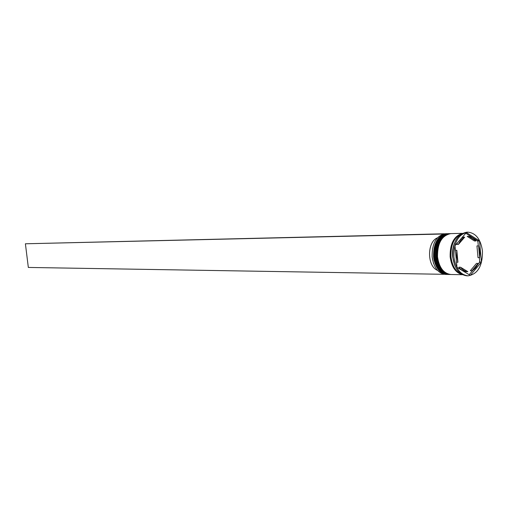 <?xml version="1.0" encoding="UTF-8"?>
<svg xmlns="http://www.w3.org/2000/svg" width="508" height="508" viewBox="0 0 508 508"><rect width="100%" height="100%" fill="white"/><g stroke="black" fill="none" stroke-linecap="round" stroke-linejoin="round"><path stroke-width="0.76" d="M446.856 233.699L445.427 233.737C436.41 235.521 431.978 243.224 432.13 256.845C433.749 267.621 438.226 273.482 445.567 274.422L446.996 274.447C439.655 273.507 435.172 267.64 433.553 256.845C433.4 243.205 437.832 235.49 446.856 233.699L447.326 233.705M449.859 274.479L449.383 274.485C442.036 273.545 437.553 267.659 435.934 256.845C435.781 243.173 440.22 235.439 449.243 233.648L449.72 233.648M477.361 240.608L478.174 240.919L477.926 241.732L477.361 240.608L465.779 233.255M453.422 246.697L453.822 245.18M454.565 242.97C452.844 247.237 452.196 251.86 452.615 256.832L454.641 265.125M467.906 232.162L466.744 232.194C457.251 234.112 452.584 242.367 452.742 256.972C454.45 268.522 459.168 274.809 466.896 275.812L468.059 275.838C477.825 274.123 482.625 265.875 482.467 251.098C480.771 239.306 475.913 233.001 467.906 232.162C458.406 234.08 453.739 242.354 453.898 256.972C455.606 268.535 460.324 274.828 468.059 275.838M448.843 233.661L448.443 233.667C439.42 235.458 434.988 243.18 435.14 256.845C436.759 267.653 441.242 273.533 448.589 274.472L449.459 274.447M462.369 233.337L450.844 233.61C441.814 235.401 437.382 243.148 437.534 256.845C439.153 267.678 443.636 273.571 450.983 274.511L462.515 274.701M462.185 233.432C453.879 236.131 449.872 243.935 450.151 256.832C451.561 266.954 455.619 272.879 462.324 274.606M461.613 233.763C454.127 237.249 450.583 244.939 450.971 256.832C452.177 266.065 455.771 271.882 461.753 274.282M455.409 250.292L456.819 250.285L456.679 256.4L457.924 262.23L456.514 262.223M476.091 240.951C474.028 238.157 471.608 236.626 468.833 236.347L467.176 236.379L474.434 240.976L476.091 240.951L468.833 236.347M479.673 257.645L479.908 253.359L479.279 248.291L478.606 245.91L476.949 245.929L478.015 257.645L479.673 257.645L478.606 245.91M471.976 270.764C474.593 269.38 476.644 266.935 478.136 263.423L476.479 263.417L470.325 270.739L471.976 270.764L478.136 263.423M460.515 267.221C462.636 269.996 465.093 271.475 467.874 271.666L466.223 271.647C463.442 271.456 460.985 269.977 458.864 267.202L460.515 267.221L467.874 271.666M456.819 250.285L457.924 262.23M445.922 274.212L445.027 274.199M433.572 263.512L432.111 256.819M433.781 258.667L435.527 264.306L438.436 268.738M479.508 240.894L466.388 232.55L454.984 245.72L456.984 267.348L470.313 275.38L481.432 262.096L479.508 240.894L478.174 240.919M441.998 271.12L446.145 273.475L441.998 271.12M446.284 274.409L446.748 274.364M447.472 274.441L446.996 274.447M479.704 261.283L480.092 262.096L479.355 262.592L479.704 261.283L479.374 257.645M478.307 245.916L477.926 241.732M480.092 262.096L481.432 262.096M469.195 274.707L473.024 270.148M477.495 264.814L479.355 262.592M457.613 242.684L456.762 244.437L458.413 244.418C459.956 240.875 462.051 238.449 464.706 237.134L463.055 237.166L461.715 237.941M464.706 237.134L458.413 244.418M434.099 260.363L437.483 267.246M437.388 237.858C426.885 241.852 426.974 266.433 437.502 270.351M439.503 270.98L440.436 271.088M443.122 234.08L444.475 233.807M444.475 233.769L25.4 243.783L443.116 234.017M444.271 274.307L28.334 267.443L25.4 243.783M446.634 274.345L445.7 274.333M447.891 233.68L447.808 233.68C438.785 235.471 434.353 243.192 434.505 256.845C436.124 267.646 440.607 273.52 447.948 274.46L448.031 274.46M447.967 233.674L447.808 233.68C438.633 235.49 434.137 243.211 434.308 256.832C435.921 267.621 440.468 273.501 447.948 274.46L448.113 274.466C440.766 273.52 436.283 267.646 434.664 256.845C434.511 243.186 438.944 235.464 447.967 233.674L448.208 233.674M450.285 233.623L450.202 233.623C441.179 235.414 436.74 243.154 436.893 256.845C438.512 267.672 442.995 273.558 450.348 274.504L450.425 274.504M450.361 233.617L450.202 233.623C441.02 235.439 436.524 243.173 436.696 256.826C438.309 267.646 442.855 273.539 450.348 274.504L450.507 274.504C443.154 273.558 438.671 267.672 437.051 256.845C436.899 243.154 441.338 235.414 450.361 233.617L450.602 233.617M462.039 274.453C455.517 272.58 451.574 266.7 450.221 256.819C449.917 244.196 453.809 236.455 461.899 233.591M449.231 274.415L448.755 274.453M448.443 233.667L449.243 233.648M448.589 274.472L449.383 274.485"/></g></svg>
